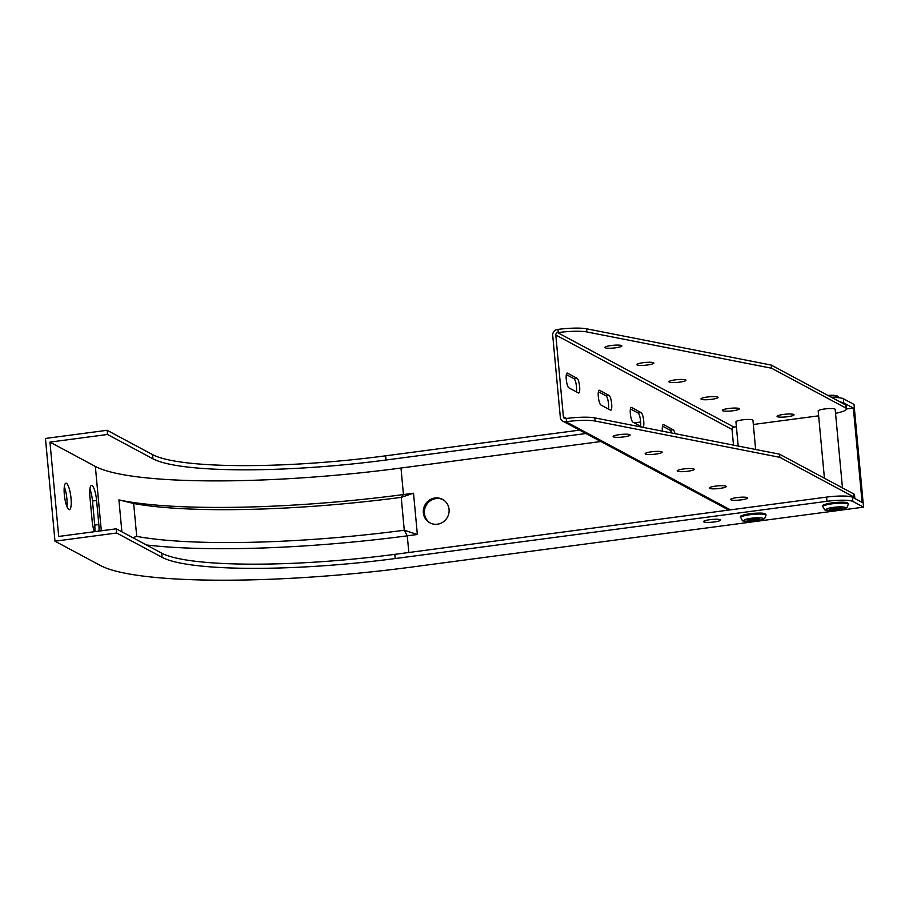 <?xml version="1.0" encoding="UTF-8"?>
<svg xmlns="http://www.w3.org/2000/svg" width="909" height="909" viewBox="0 0 909 909"><rect width="100%" height="100%" fill="white"/><g stroke="black" fill="none" stroke-linecap="round" stroke-linejoin="round"><path stroke-width="1.36" d="M835.553 413.334A25.6 4.125 174.7 0 0 846.54 408.868L846.245 405.721A25.6 4.125 174.7 0 0 845.427 404.812L771.264 365.077L586.555 328.797A25.6 4.125 174.7 0 0 557.967 329.41L557.376 329.49A5.329 5.113 -61.8 0 0 552.717 335.421L560.308 417.174A5.329 5.113 -61.8 0 0 565.932 421.731L566.534 421.651A25.6 4.125 -5.3 0 1 595.111 421.037L779.831 457.318L853.983 497.053A25.6 4.125 -5.3 0 1 854.801 497.962A25.6 4.125 -5.3 0 1 854.687 498.427M611.212 345.522A8.533 1.375 174.7 0 0 604.86 347.465A8.533 1.375 174.7 0 0 613.484 348.045A8.533 1.375 174.7 0 0 621.847 345.886A8.533 1.375 174.7 0 0 611.212 345.522M675.307 379.86A8.533 1.375 174.7 0 0 668.944 381.803A8.533 1.375 174.7 0 0 677.569 382.382A8.533 1.375 174.7 0 0 685.931 380.223A8.533 1.375 174.7 0 0 675.307 379.86M728.711 408.482A8.533 1.375 174.7 0 0 722.348 410.413A8.533 1.375 174.7 0 0 730.972 410.993A8.533 1.375 174.7 0 0 739.335 408.834A8.533 1.375 174.7 0 0 728.711 408.482M783.422 414.436A8.533 1.375 174.7 0 0 777.059 416.367A8.533 1.375 174.7 0 0 785.683 416.947A8.533 1.375 174.7 0 0 794.057 414.788A8.533 1.375 174.7 0 0 783.422 414.436M755.64 449.478L752.936 420.242A8.533 1.375 174.7 0 0 742.301 419.89A8.533 1.375 174.7 0 0 735.938 421.821L738.188 446.046M842.461 487.894L835.178 409.334A8.533 1.375 174.7 0 0 824.543 408.982A8.533 1.375 174.7 0 0 818.18 410.913L824.429 478.225M707.35 397.028A8.533 1.375 174.7 0 0 700.987 398.971A8.533 1.375 174.7 0 0 709.611 399.551A8.533 1.375 174.7 0 0 717.974 397.392A8.533 1.375 174.7 0 0 707.35 397.028M643.254 362.691A8.533 1.375 174.7 0 0 636.902 364.634A8.533 1.375 174.7 0 0 645.526 365.213A8.533 1.375 174.7 0 0 653.889 363.055A8.533 1.375 174.7 0 0 643.254 362.691M846.54 408.868A25.6 4.125 174.7 0 0 845.722 407.959L771.559 368.225L586.85 331.944A25.6 4.125 174.7 0 0 558.262 332.558L557.66 332.637A2.136 2.045 -61.8 0 0 555.797 335.012L563.387 416.765A2.136 2.045 -61.8 0 0 565.637 418.583L566.239 418.504A25.6 4.125 -5.3 0 1 594.816 417.89L779.536 454.17L779.831 457.318M818.645 415.833L753.322 424.492M736.392 426.73L733.904 427.071A2.136 2.045 -61.8 0 0 732.04 429.434L733.495 445.126M771.559 368.225L771.264 365.077M779.536 454.17L853.699 493.905A25.6 4.125 -5.3 0 1 854.505 494.814L854.801 497.962M619.484 434.627A8.533 1.375 174.7 0 0 613.12 436.559A8.533 1.375 174.7 0 0 621.745 437.138A8.533 1.375 174.7 0 0 630.119 434.979A8.533 1.375 174.7 0 0 619.484 434.627M683.568 468.964A8.533 1.375 174.7 0 0 677.205 470.896A8.533 1.375 174.7 0 0 685.829 471.476A8.533 1.375 174.7 0 0 694.203 469.317A8.533 1.375 174.7 0 0 683.568 468.964M736.972 497.575A8.533 1.375 174.7 0 0 730.609 499.507A8.533 1.375 174.7 0 0 739.233 500.086A8.533 1.375 174.7 0 0 747.607 497.927A8.533 1.375 174.7 0 0 736.972 497.575M715.61 486.122A8.533 1.375 174.7 0 0 709.247 488.065A8.533 1.375 174.7 0 0 717.871 488.644A8.533 1.375 174.7 0 0 726.246 486.485A8.533 1.375 174.7 0 0 715.61 486.122M651.526 451.796A8.533 1.375 174.7 0 0 645.163 453.727A8.533 1.375 174.7 0 0 653.787 454.307A8.533 1.375 174.7 0 0 662.161 452.148A8.533 1.375 174.7 0 0 651.526 451.796M566.33 374.588L573.988 378.689A7.465 1.75 -97.6 0 1 576.136 384.132A7.465 1.75 -97.6 0 1 576.476 391.904M662.456 426.094L670.115 430.196A7.465 1.75 -97.6 0 1 671.615 432.979M630.414 408.925L638.073 413.027A7.465 1.75 -97.6 0 1 640.22 418.47A7.465 1.75 -97.6 0 1 640.561 426.241M598.372 391.756L606.03 395.858A7.465 1.75 -97.6 0 1 608.178 401.301A7.465 1.75 -97.6 0 1 608.519 409.073M577.067 378.28L567.455 373.122A7.465 1.75 82.4 0 0 567.159 373.065A7.465 1.75 82.4 0 0 566.33 380.076A7.465 1.75 82.4 0 0 568.818 387.802L578.431 392.949A7.465 1.75 82.4 0 0 578.738 393.018A7.465 1.75 82.4 0 0 579.556 386.007A7.465 1.75 82.4 0 0 577.067 378.28L573.988 378.689M675.001 433.638A7.465 1.75 82.4 0 0 673.205 429.787L663.593 424.628A7.465 1.75 82.4 0 0 663.286 424.571A7.465 1.75 82.4 0 0 662.422 431.173M642.89 427.332A7.465 1.75 82.4 0 0 643.629 420.174A7.465 1.75 82.4 0 0 641.152 412.618L631.539 407.459A7.465 1.75 82.4 0 0 631.244 407.402A7.465 1.75 82.4 0 0 630.414 414.413A7.465 1.75 82.4 0 0 632.903 422.14L642.436 427.241M609.11 395.449L599.497 390.291A7.465 1.75 82.4 0 0 599.201 390.234A7.465 1.75 82.4 0 0 598.372 397.244A7.465 1.75 82.4 0 0 600.86 404.971L610.473 410.118A7.465 1.75 82.4 0 0 610.78 410.186A7.465 1.75 82.4 0 0 611.598 403.176A7.465 1.75 82.4 0 0 609.11 395.449L606.03 395.858M765.287 514.233A12.158 1.966 174.7 0 0 753.004 513.415A12.158 1.966 174.7 0 0 741.074 516.471M98.979 531.106A13.328 3.113 82.4 0 0 98.831 524.573L96.604 500.473A13.328 3.113 82.4 0 0 91.514 485.463A13.328 3.113 82.4 0 0 89.923 496.893L92.161 521.005A13.328 3.113 82.4 0 0 94.297 531.72M89.9 489.087A13.328 3.113 -97.6 0 1 92.491 501.018L94.729 525.118A13.328 3.113 -97.6 0 1 94.877 531.651M68.891 509.529A13.328 3.113 82.4 0 0 69.425 509.642A13.328 3.113 82.4 0 0 70.902 497.121A13.328 3.113 82.4 0 0 66.459 483.327A13.328 3.113 82.4 0 0 65.925 483.213A13.328 3.113 82.4 0 0 64.448 495.735A13.328 3.113 82.4 0 0 68.891 509.529M64.312 486.838A13.328 3.113 -97.6 0 1 66.925 506.563M116.272 528.811L58.699 536.446L49.95 442.104L107.523 434.479L107.137 430.287L45.45 438.456L54.983 541.185L116.659 533.004L116.272 528.811L161.666 553.126A191.992 30.963 -5.3 0 0 394.79 554.354L826.576 497.109A21.327 3.443 -5.3 0 1 852.483 497.246L862.096 502.393L853.346 408.061L843.734 402.903A21.327 3.443 174.7 0 0 840.246 402.039M121.886 531.81L118.92 499.893L133.668 503.495L136.714 536.378L132.839 537.685M430.446 523.13A13.328 12.783 118.2 0 1 426.003 505.643A13.328 12.783 118.2 0 1 443.035 499.655M449.057 509.404A13.328 12.783 -61.8 0 0 424.935 505.063A13.328 12.783 -61.8 0 0 443.251 521.914A13.328 12.783 -61.8 0 0 449.057 509.404M413.527 493.223L403.448 494.564L401.221 497.348L413.527 493.223L417.356 534.492L404.278 530.231L401.221 497.348A241.271 38.917 -5.3 0 1 133.668 503.495M116.659 533.004L162.063 557.319A191.992 30.963 -5.3 0 0 395.176 558.546L826.963 501.302A21.327 3.443 -5.3 0 1 852.869 501.438L852.483 497.246M831.769 397.494A21.327 3.443 -5.3 0 1 843.336 398.71L854.017 404.437L863.55 507.154L852.869 501.438M720.292 519.721A8.533 1.375 174.7 0 0 710.918 519.55A8.533 1.375 174.7 0 0 703.566 521.607A8.533 1.375 174.7 0 0 712.19 522.186A8.533 1.375 174.7 0 0 720.564 520.028A8.533 1.375 174.7 0 0 720.292 519.721M107.523 434.479L152.917 458.795A191.992 30.963 -5.3 0 0 386.041 460.011L585.919 433.513M386.041 460.011L385.643 455.818L579.578 430.116M634.255 422.867L640.675 422.015M118.92 499.893A251.725 40.598 -5.3 0 0 403.448 494.564L400.994 468.033A251.725 40.598 -5.3 0 1 95.343 466.431L49.95 442.104M400.994 468.033L600.872 441.524M669.104 432.479L671.342 432.184M846.54 408.959L853.346 408.061M408.823 552.49L407.277 535.833L417.356 534.492M54.983 541.185L100.376 565.5A255.986 41.28 -5.3 0 0 411.198 567.125L863.55 507.154M385.643 455.818A191.992 30.963 -5.3 0 1 152.53 454.602L107.137 430.287M136.714 536.378A241.271 38.917 -5.3 0 0 404.278 530.231L407.277 535.833A251.725 40.598 -5.3 0 1 146.451 544.98M823.327 505.574A12.158 1.966 -5.3 0 1 835.246 502.507A12.158 1.966 -5.3 0 1 847.54 503.325M733.904 427.071L557.66 332.637M845.722 407.959L845.427 404.812M730.404 509.858L565.932 421.731M853.699 493.905L853.983 497.053M566.239 418.504L566.534 421.651M732.04 429.434L555.797 335.012M566.557 418.47L563.387 416.765M558.262 332.558L557.967 329.41M594.816 417.89L595.111 421.037M586.85 331.944L586.555 328.797M599.497 390.291L598.929 390.37M641.152 412.618L638.073 413.027M631.539 407.459L630.971 407.539M673.205 429.787L670.115 430.196M663.593 424.628L663.013 424.708M567.455 373.122L566.886 373.201M828.758 395.881A12.794 2.068 -5.3 0 1 838.314 396.994L838.382 397.688M838.314 396.994L835.837 395.551L827.849 395.392A12.158 1.966 -5.3 0 1 837.621 396.415M755.129 520.391A6.181 1 -5.3 0 1 747.641 519.823A6.181 1 -5.3 0 1 757.97 518.46A6.181 1 -5.3 0 1 755.129 520.391M755.981 520.846A9.601 1.545 -5.3 0 1 744.357 519.971A9.601 1.545 -5.3 0 1 760.39 517.846A9.601 1.545 -5.3 0 1 755.981 520.846M740.54 517.596A12.794 2.068 -5.3 0 1 753.095 514.358A12.794 2.068 -5.3 0 1 766.026 515.233L764.776 518.266C763.674 518.584 766.071 519.13 756.106 520.868C745.971 521.402 741.38 521.232 742.323 520.346L740.494 517.176A12.794 2.068 -5.3 0 1 753.05 513.937A12.794 2.068 -5.3 0 1 765.992 514.812L766.026 515.233M748.141 519.618A5.545 0.898 174.7 0 0 754.902 519.675A5.545 0.898 174.7 0 0 758.935 518.619M96.604 500.473L92.491 501.018M98.831 524.573L94.729 525.118M826.576 497.109L826.963 501.302M843.336 398.71L843.734 402.903M395.176 558.546L394.79 554.354M152.917 458.795L152.53 454.602M101.319 530.788L95.343 466.431M162.063 557.319L161.666 553.126M837.371 509.483A6.181 1 -5.3 0 1 829.883 508.926A6.181 1 -5.3 0 1 840.211 507.552A6.181 1 -5.3 0 1 837.371 509.483M830.383 508.71A5.545 0.898 174.7 0 0 837.155 508.767A5.545 0.898 174.7 0 0 841.177 507.711M822.747 506.268A12.794 2.068 -5.3 0 1 835.303 503.029A12.794 2.068 -5.3 0 1 848.233 503.904L847.483 502.961C846.12 502.586 845.336 501.45 831.53 502.938C817.657 505.881 824.804 505.495 822.747 506.268L822.781 506.688A12.794 2.068 -5.3 0 1 835.337 503.45A12.794 2.068 -5.3 0 1 848.279 504.325L848.233 503.904M838.223 509.938A9.601 1.545 -5.3 0 1 826.611 509.074A9.601 1.545 -5.3 0 1 842.632 506.949A9.601 1.545 -5.3 0 1 838.223 509.938M728.802 510.074L562.921 421.197M740.494 517.176C742.551 516.403 735.404 516.778 749.289 513.846C763.094 512.358 763.867 513.483 765.242 513.858L765.992 514.812M747.993 519.437L759.038 518.414M841.279 507.506L830.235 508.54M822.781 506.688L824.577 509.449C823.622 510.324 828.224 510.494 838.348 509.972C848.313 508.222 845.915 507.677 847.029 507.358L848.279 504.325"/></g></svg>
